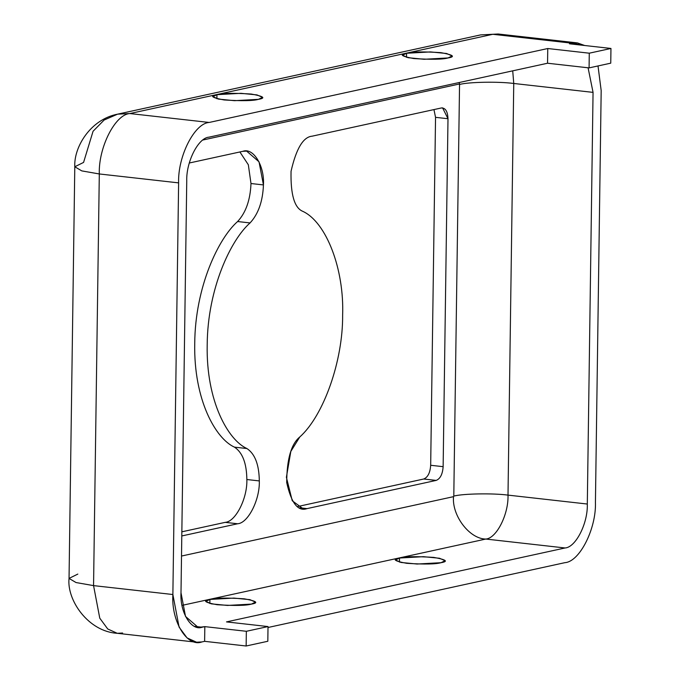 <?xml version="1.0" encoding="UTF-8"?>
<svg xmlns="http://www.w3.org/2000/svg" width="680" height="680" viewBox="0 0 680 680"><rect width="100%" height="100%" fill="white"/><g stroke="black" fill="none" stroke-linecap="round" stroke-linejoin="round"><path stroke-width="1.02" d="M302.914 211.395C326.392 222.385 344.293 269.17 342.635 315.18C343.009 360.749 323.688 415.65 299.761 437.002C323.688 415.65 343.009 360.749 342.635 315.18C344.293 269.17 326.392 222.385 302.914 211.395C294.491 208.089 290.538 194.726 291.048 171.309C296.225 148.597 303.263 136.884 312.179 136.17L441.396 107.959C445.468 107.848 447.669 111.435 447.992 118.728L443.139 466.675C442.603 474.156 440.291 478.737 436.194 480.403L306.977 508.623C298.027 511.81 291.269 503.115 286.705 482.528C286.841 459.195 291.193 444.014 299.761 437.002L290.819 451.435L286.39 477.292L292.255 500.777L303.195 508.827L306.977 508.623L436.194 480.403C440.291 478.737 442.603 474.156 443.139 466.675L430.678 465.273L435.54 117.334L433.95 109.582L435.54 117.334L430.678 465.273C430.142 472.753 427.83 477.335 423.733 479.009C427.83 477.335 430.142 472.753 430.678 465.273L443.139 466.675L447.992 118.728L435.54 117.334L447.992 118.728L442.603 107.891L441.396 107.959L312.179 136.17C303.263 136.884 296.225 148.597 291.048 171.309C290.538 194.726 294.491 208.089 302.914 211.395M237.643 523.762C248.073 523.183 259.99 499.63 259.31 480.921L246.849 479.519C247.528 498.227 235.62 521.789 225.19 522.359L237.643 523.762L181.79 535.959L237.643 523.762L225.19 522.359C235.62 521.789 247.528 498.227 246.849 479.519L259.31 480.921C259.097 464.661 254.966 453.875 246.917 448.537L234.455 447.142C242.513 452.472 246.644 463.267 246.849 479.519C246.644 463.267 242.513 452.472 234.455 447.142C215.679 438.685 193.562 399.849 194.735 343.357C195.135 287.036 218.475 238.263 237.609 221.535L250.061 222.929C258.315 214.038 262.777 201.373 263.44 184.926L250.988 183.523C250.316 199.971 245.862 212.644 237.609 221.535C245.862 212.644 250.316 199.971 250.988 183.523L263.44 184.926L259.037 161.831L246.636 151.105L242.845 151.317C253.325 147.322 264.648 165.809 263.44 184.926C262.777 201.373 258.315 214.038 250.061 222.929C230.936 239.666 207.587 288.43 207.196 344.751C206.014 401.243 228.131 440.087 246.917 448.537C254.966 453.875 259.097 464.661 259.31 480.921C259.99 499.63 248.073 523.183 237.643 523.762M239.887 151.963L248.336 164.772L250.988 183.523L248.336 164.772L239.887 151.963M216.954 94.673L212.925 96.653L218.45 99.102L234.532 100.683L258.476 99.34L262.505 97.35L256.972 94.903L240.899 93.322L216.954 94.673L216.894 98.753L216.954 94.673C222.173 93.134 233.614 92.93 251.26 94.044C263.653 96.305 266.058 98.073 258.476 99.34C253.249 100.87 241.816 101.073 224.171 99.96C211.778 97.699 209.372 95.931 216.954 94.673M209.907 599.428L205.879 601.417L211.404 603.865L227.486 605.438L251.43 604.095L255.45 602.106L249.925 599.667L233.852 598.086L209.907 599.428L209.848 603.517L209.907 599.428C215.126 597.899 226.559 597.694 244.213 598.808C256.606 601.069 259.012 602.828 251.43 604.095C246.202 605.625 234.77 605.837 217.124 604.724C204.731 602.463 202.326 600.695 209.907 599.428M406.563 53.27L402.534 55.25L408.068 57.698L424.142 59.279L448.086 57.936L452.115 55.947L446.59 53.499L430.508 51.918L406.563 53.27L406.504 57.349L406.563 53.27C411.791 51.739 423.224 51.527 440.869 52.64C453.262 54.901 455.668 56.669 448.086 57.936C442.867 59.466 431.426 59.67 413.78 58.556C401.387 56.296 398.981 54.528 406.563 53.27M399.517 558.025L395.488 560.014L401.013 562.462L417.095 564.034L441.039 562.692L445.068 560.702L439.543 558.263L423.462 556.682L399.517 558.025L399.457 562.113L399.517 558.025C404.736 556.495 416.177 556.291 433.823 557.404C446.216 559.665 448.621 561.425 441.039 562.692C435.82 564.221 424.379 564.434 406.733 563.321C394.341 561.06 391.935 559.292 399.517 558.025M201.909 641.928L204.62 641.333L204.825 626.629L202.121 627.223C191.369 631.321 179.758 612.357 180.999 592.748L186.745 181.101C186.048 161.917 198.262 137.751 208.964 137.165L547.553 63.231L547.757 48.526L209.168 122.459C194.454 123.267 177.658 156.494 178.619 182.877L172.873 594.524C171.165 621.486 187.136 647.556 201.909 641.928L196.571 642.217L187.059 637.908L179.087 627.096L172.873 594.524L178.619 182.877C177.658 156.494 194.454 123.267 209.168 122.459L547.757 48.526L589.279 53.193L610.954 48.458L569.432 43.792L572.135 43.206L569.432 43.792L610.954 48.458L610.75 63.163L589.075 67.898L547.553 63.231L208.964 137.165C198.262 137.751 186.048 161.917 186.745 181.101L180.999 592.748L185.512 616.437L198.237 627.436L204.825 626.629L246.347 631.295L268.022 626.569L226.5 621.902L565.088 547.969L226.5 621.902L268.022 626.569L267.818 641.265L246.143 646L204.62 641.333L201.909 641.928M268.005 627.495L564.885 562.666C579.59 561.858 596.394 528.632 595.433 502.256L601.179 90.602L598.017 65.943L601.179 90.602L595.433 502.256C596.394 528.632 579.59 561.858 564.885 562.666L268.005 627.495M584.664 45.509L572.135 43.206L577.473 42.916L584.664 45.509M588.081 67.787L593.053 92.378L587.308 504.033C588.005 523.217 575.79 547.375 565.088 547.969C575.79 547.375 588.005 523.217 587.308 504.033L508.002 495.116C508.7 514.301 496.476 538.466 485.784 539.053L565.088 547.969L485.784 539.053C496.476 538.466 508.7 514.301 508.002 495.116C492.728 493.085 462.918 493.629 453.798 496.102L453.517 496.655C451.784 515.644 469.531 538.96 485.784 539.053L182.019 605.379L485.784 539.053C469.531 538.96 451.784 515.644 453.517 496.655L181.509 556.044L453.517 496.655L453.798 496.102C462.918 493.629 492.728 493.085 508.002 495.116L587.308 504.033L593.053 92.378L513.748 83.47L508.002 495.116L513.748 83.47C498.474 81.43 468.664 81.974 459.544 84.456L453.798 496.102L459.544 84.456C468.664 81.974 498.474 81.43 513.748 83.47L593.053 92.378L588.081 67.787M83.572 162.427L93.058 131.274L104.133 120.029L117.581 114.163L129.855 113.552L209.168 122.459L129.855 113.552L492.83 34.289L572.135 43.206L492.83 34.289L498.168 34L492.83 34.289L129.855 113.552C115.149 114.359 98.353 147.585 99.305 173.961L178.619 182.877L99.305 173.961C98.353 147.585 115.149 114.359 129.855 113.552L117.581 114.163C90.296 119.425 73.703 147.339 74.791 166.761L81.778 170.893L99.305 173.961L93.559 585.616L172.873 594.524L93.559 585.616L99.305 173.961L81.778 170.893L74.791 166.761L83.572 162.427M181.849 531.819L225.19 522.359L181.849 531.819M297.483 506.575L423.733 479.009L436.194 480.403L423.733 479.009L297.483 506.575M512.72 70.839L513.748 83.47L512.72 70.839M459.331 82.492L459.544 84.456L459.331 82.492M202.963 139.995L459.281 84.022L202.963 139.995M194.497 626.365L202.121 627.223M577.473 42.916L498.168 34L480.556 34.91L492.83 34.289L480.556 34.91L117.581 114.163M74.791 166.761L69.046 578.408L76.032 582.548L93.559 585.616L99.773 618.188L107.746 628.991L117.266 633.301L107.746 628.991L99.773 618.188L93.559 585.616L76.032 582.548L69.046 578.408L77.826 574.082M122.604 633.012L117.266 633.301C88.374 631.652 66.683 600.202 69.046 578.408M189.295 163.005L242.845 151.317L189.295 163.005M547.757 48.526L547.553 63.231L589.075 67.898L589.279 53.193L547.757 48.526M610.954 48.458L589.279 53.193L589.075 67.898L610.75 63.163L610.954 48.458M204.825 626.629L204.62 641.333L246.143 646L246.347 631.295L204.825 626.629M268.022 626.569L246.347 631.295L246.143 646L267.818 641.265L268.022 626.569M299.548 507.781L306.977 508.623M246.917 448.537C228.131 440.087 206.014 401.243 207.196 344.751C207.587 288.43 230.936 239.666 250.061 222.929L237.609 221.535C218.475 238.263 195.135 287.036 194.735 343.357C193.562 399.849 215.679 438.685 234.455 447.142L246.917 448.537M196.571 642.217L117.266 633.301"/></g></svg>
